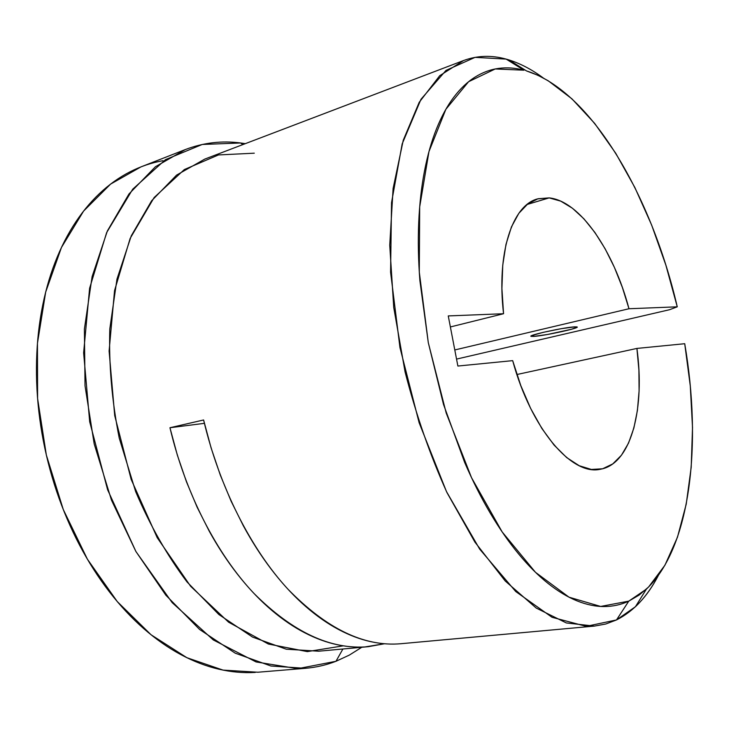 <?xml version="1.0" encoding="UTF-8"?>
<svg xmlns="http://www.w3.org/2000/svg" width="729" height="729" viewBox="0 0 729 729"><rect width="100%" height="100%" fill="white"/><g stroke="black" fill="none" stroke-linecap="round" stroke-linejoin="round"><path stroke-width="1.09" d="M533.91 336.388L533.619 334.912L533.91 336.388L547.488 334.483L571.727 329.207L577.076 326.984L574.57 326.865L576.912 326.911C581.496 327.731 544.773 335.796 533.91 336.388L531.25 336.361C526.283 335.632 564.046 327.33 574.57 326.865L560.829 328.761L542.987 332.397L531.888 335.559L531.168 336.324L533.91 336.388M512.678 360.645L457.876 366.04L448.262 315.921L503.557 313.725L448.262 315.921L457.876 366.04L512.678 360.645L520.788 385.559L530.666 408.477L541.92 428.552L554.086 445.091L566.688 457.584L579.254 465.74L591.365 469.449L602.637 468.774L600.058 469.321C571.691 475.764 531.058 428.77 512.678 360.645M450.376 326.957L503.557 313.725L501.916 288.529L502.755 265.128L505.99 244.361L511.439 226.919L518.829 213.324L527.823 203.883L538.057 198.744L549.156 197.887L560.738 201.14L572.447 208.248L583.956 218.855L594.955 232.542L605.179 248.871L614.383 267.343L622.375 287.463L628.981 308.741L677.259 306.818L669.532 309.716L456.545 359.096L669.532 309.716L677.259 306.818L665.878 265.183L651.671 225.133L634.877 187.535L615.759 153.3L594.654 123.392L571.955 98.852L548.181 80.755L537.811 75.242L526.52 70.932C591.383 91.189 651.762 196.447 677.259 306.818L628.981 308.741L454.787 349.956L628.981 308.741C613.654 250.658 579.983 200.949 549.156 197.887L527.031 204.503L549.156 197.887L537.501 198.908C512.378 205.286 496.413 252.881 503.557 313.725L450.376 326.957M401.232 643.689L397.797 643.944C387.81 644.527 377.485 643.452 366.824 640.709C356.153 637.957 345.355 633.455 334.42 627.204C323.485 620.935 312.668 612.916 301.961 603.156C291.254 593.379 280.938 581.97 271.015 568.939C261.091 555.89 251.842 541.456 243.267 525.655L231.102 501.16L220.331 475.162L211.118 447.98L203.601 419.977L169.957 427.732L204.402 423.339L169.957 427.732L177.357 455.188L186.469 481.823L197.167 507.302L209.296 531.286C217.853 546.759 227.102 560.893 237.043 573.668C246.985 586.426 257.337 597.589 268.108 607.157C278.87 616.707 289.768 624.543 300.804 630.676C311.83 636.781 322.747 641.174 333.545 643.853C344.334 646.514 354.804 647.543 364.947 646.942L384.484 643.762M543.269 77.967C531.951 69.583 520.506 63.569 508.924 59.915L506.154 59.104L523.951 70.194C515.403 67.906 507.01 67.305 498.745 68.38C490.489 69.474 482.562 72.399 474.962 77.156C467.371 81.93 460.318 88.61 453.803 97.203C447.296 105.814 441.555 116.303 436.571 128.659C431.586 141.052 427.568 155.131 424.515 170.914C421.462 186.715 419.53 203.892 418.719 222.427C417.917 240.98 418.309 260.426 419.904 280.747L428.297 342.657L443.514 404.449L464.628 462.368C472.538 480.712 481.076 497.606 490.216 513.07C499.365 528.498 508.833 542.139 518.629 553.976C528.425 565.795 538.257 575.628 548.144 583.482C558.022 591.31 567.7 597.133 577.177 600.933C586.645 604.724 595.711 606.592 604.387 606.546C613.053 606.482 621.181 604.678 628.772 601.143L639.123 595.074L648.628 586.963L664.93 565.221L677.478 537.2L686.226 504.14L691.201 467.225L692.514 427.531L690.299 386.051L684.722 343.714L636.918 348.426L516.888 374.524L636.918 348.426L638.905 370.132L639.087 390.99L637.41 410.454L633.884 427.996L628.535 443.095L621.445 455.224L612.752 463.917L602.637 468.774C631.824 461.439 645.001 407.183 636.918 348.426L684.722 343.714C702.036 444.016 690.846 547.251 646.395 589.114L628.772 601.143L600.66 606.446L569.012 597.179L535.469 572.301L502.153 531.915L471.545 477.714L446.203 413.042L428.297 342.657L419.293 272.117L419.685 206.89L428.971 151.559L445.866 109.304L468.592 81.712L495.237 68.963L523.951 70.194L506.154 59.104C518.665 62.612 531.031 68.9 543.269 77.967M240.634 142.975L202.215 144.47L165.447 159.66L132.724 189.185L106.625 232.633L89.603 288.265L83.625 352.818L89.685 421.754L107.61 489.77L135.931 551.552L172.172 602.637L213.269 639.925L256.061 661.941L297.724 668.684L335.978 661.285L342.903 649.001L335.978 661.285C326.246 665.058 316.031 667.409 305.323 668.32L270.969 666.014L235.203 653.166L199.555 629.428L165.811 595.146L135.849 551.406L111.473 500.13L94.187 443.906L85.02 385.796L84.4 329.025L92.118 276.573L107.373 230.947L128.978 193.969L155.468 166.713L185.312 149.563C203.391 142.684 221.826 140.497 240.634 142.975L245.29 143.659L240.634 142.975L242.812 144.606L240.634 142.975M343.286 645.83L307.319 651.617L268.381 644.035L228.596 622.192L190.588 586.234L157.2 537.665L131.165 479.409L114.708 415.594L109.104 351.059L114.544 290.634L130.127 238.465L154.129 197.55L184.346 169.556L218.463 154.94L254.284 153.19M255.25 672.42C243.404 673.149 231.211 672.065 218.7 669.158C206.17 666.242 193.577 661.403 180.929 654.66C168.281 647.89 155.897 639.224 143.786 628.671C131.667 618.083 120.176 605.763 109.304 591.711C98.433 577.632 88.537 562.132 79.607 545.201C70.695 528.261 63.049 510.336 56.662 491.446C50.301 472.547 45.408 453.219 41.99 433.473C38.591 413.726 36.76 394.134 36.486 374.715C36.231 355.305 37.507 336.607 40.305 318.628C43.12 300.667 47.312 283.891 52.88 268.299C58.466 252.726 65.191 238.675 73.064 226.136C80.937 213.624 89.676 202.835 99.29 193.75C108.894 184.683 119.082 177.402 129.844 171.907C140.597 166.422 151.641 162.676 162.995 160.681M185.312 149.563L140.989 166.877L110.608 184.091L83.589 211.091L61.455 247.459L45.672 292.119L37.452 343.286L37.598 398.535L46.328 454.969L63.268 509.507L87.407 559.207L117.26 601.571L151.049 634.759L186.906 657.713L223.038 670.106L257.893 672.229L305.323 668.32M384.475 643.762L368.136 646.705C330.866 650.013 292.785 632.234 253.911 593.37C216.832 554.131 185.512 493.651 169.957 427.732L203.601 419.977C219.465 487.209 250.894 548.973 287.837 589.068C326.546 628.772 364.245 646.987 400.95 643.716L594.363 626.102L566.342 622.949L536.207 608.05L505.215 580.986L474.907 542.094L447.005 492.658C430.092 455.142 416.113 414.919 405.087 371.981L393.733 307.465L389.742 245.154L393.104 188.483L403.255 140.232L419.211 102.306L439.742 75.688L463.535 60.553C477.276 55.504 491.483 55.021 506.154 59.104L475.071 57.354L446.011 70.394L420.988 99.272L402.162 143.914L391.528 202.689L390.589 272.245L399.957 347.587L419.129 422.738L446.503 491.638L479.655 549.092L515.749 591.547L552.044 617.29L586.207 626.339L616.488 619.951L605.753 624.015L594.363 626.102M463.535 60.553L204.831 159.068L176.609 175.088L151.614 200.803L131.275 235.822L116.968 279.116L109.797 328.934C108.758 364.655 111.901 401.05 119.237 438.102L135.64 491.565C150.028 525.418 167.16 555.544 187.016 581.942L218.891 614.547L252.544 637.082L286.287 649.211L318.682 651.207L367.89 646.723M658.351 575.445C647.507 596.495 633.547 611.33 616.488 619.951L628.772 601.143L616.488 619.951L635.424 606.738C644.217 598.372 651.863 587.939 658.351 575.445M361.794 647.279L349.291 655.116L335.978 661.285L349.291 655.116L361.794 647.279M508.924 59.915L526.52 70.932M635.424 606.738L646.395 589.114"/></g></svg>
